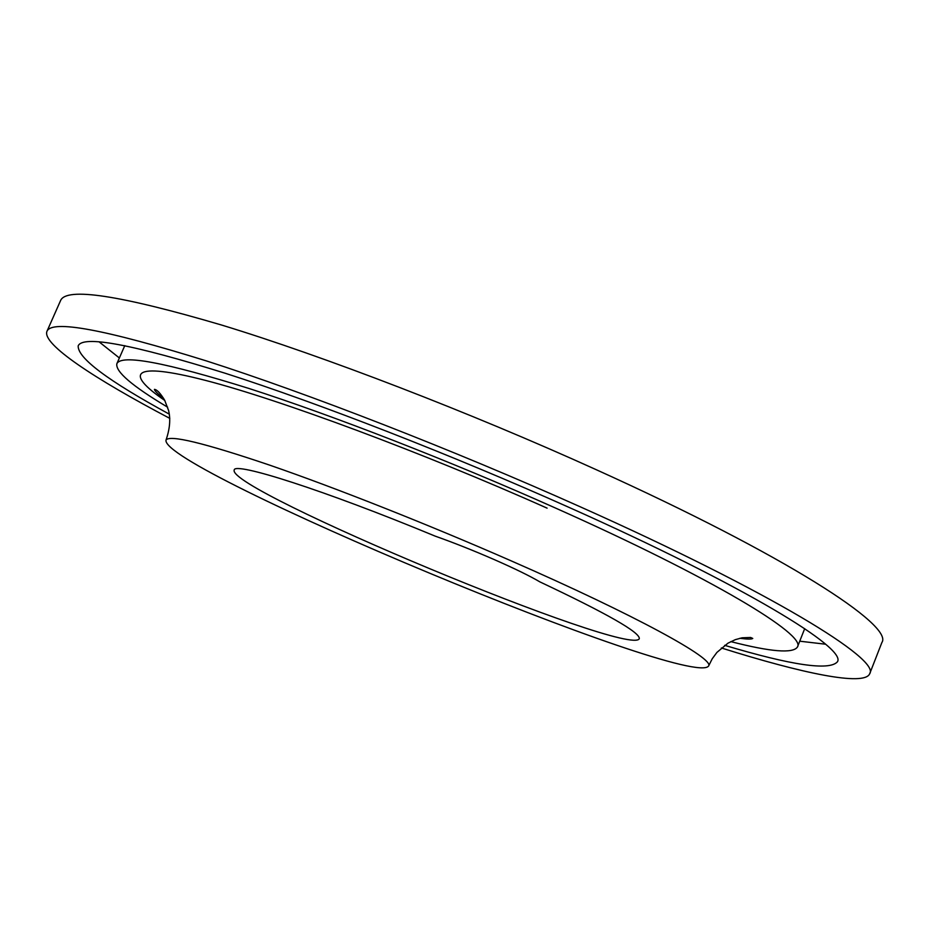 <?xml version="1.0" encoding="UTF-8"?>
<svg xmlns="http://www.w3.org/2000/svg" width="933" height="933" viewBox="0 0 933 933"><rect width="100%" height="100%" fill="white"/><g stroke="black" fill="none" stroke-linecap="round" stroke-linejoin="round"><path stroke-width="1.4" d="M169.794 418.369C94.478 378.763 41.775 344.044 46.953 331.332C51.688 319.518 104.764 329.361 206.193 360.849C307.412 393.248 453.076 449.834 580.559 506.946C771.579 592.292 880.74 659.689 869.673 673.801C864.308 686.431 802.532 673.498 721.361 647.969M724.673 645.333C791.627 665.346 829.18 670.862 837.344 661.894C847.572 648.727 745.024 585.901 568.978 507.365C451.875 454.989 318.55 403.184 225.378 373.305C131.833 344.184 82.769 335.052 78.174 345.886C77.567 358.004 107.948 380.757 169.316 414.159M99.026 341.793L119.366 357.969M799.744 641.193L825.565 644.213M539.892 581.889C607.173 613.634 640.295 632.574 639.292 638.708C630.556 658.033 226.637 489.895 234.195 470.08C233.833 461.403 324.124 490.105 435.186 536.137C453.485 542.598 473.124 550.4 494.093 559.52C514.783 568.617 530.049 576.069 539.892 581.889M730.807 641.612C770.728 651.875 792.933 653.683 797.435 647.035C806.613 635.058 712.649 578.005 555.112 507.867C450.732 461.264 332.416 415.29 249.123 388.525C165.316 362.342 121.22 354.074 116.847 363.73C115.295 371.614 132.229 386.099 167.637 407.196M510.386 560.511C635.77 615.302 714.806 658.896 708.579 666.034C691.68 690.035 160.849 469.077 165.981 440.166C169.036 434.463 203.662 442.802 269.859 465.205C335.39 487.807 427.839 524.358 510.386 560.511M46.953 331.332L60.552 300.624C66.115 286.956 119.832 295.096 221.704 325.069C323.296 356.068 468.891 411.989 595.884 469.532C786.169 555.508 893.931 625.821 881.883 642.51L869.673 673.801M164.803 400.479C124.369 372.908 131.355 361.199 205.796 380.477C279.713 399.569 421.903 452.248 547.1 508.147M124.777 345.642L116.847 363.73M804.689 628.667L797.435 647.035M708.579 666.034L712.194 658.826L716.917 652.412L727.95 643.187L735.332 639.653L742.132 637.799L750.657 637.484L752.768 638.44C751.648 639.327 747.356 639.28 739.869 638.277M163.625 398.403C157.642 393.808 154.575 390.799 154.423 389.376C157.024 389.644 160.441 393.271 164.674 400.245L168.593 410.508C170.704 419.174 169.841 429.052 165.981 440.166"/></g></svg>
